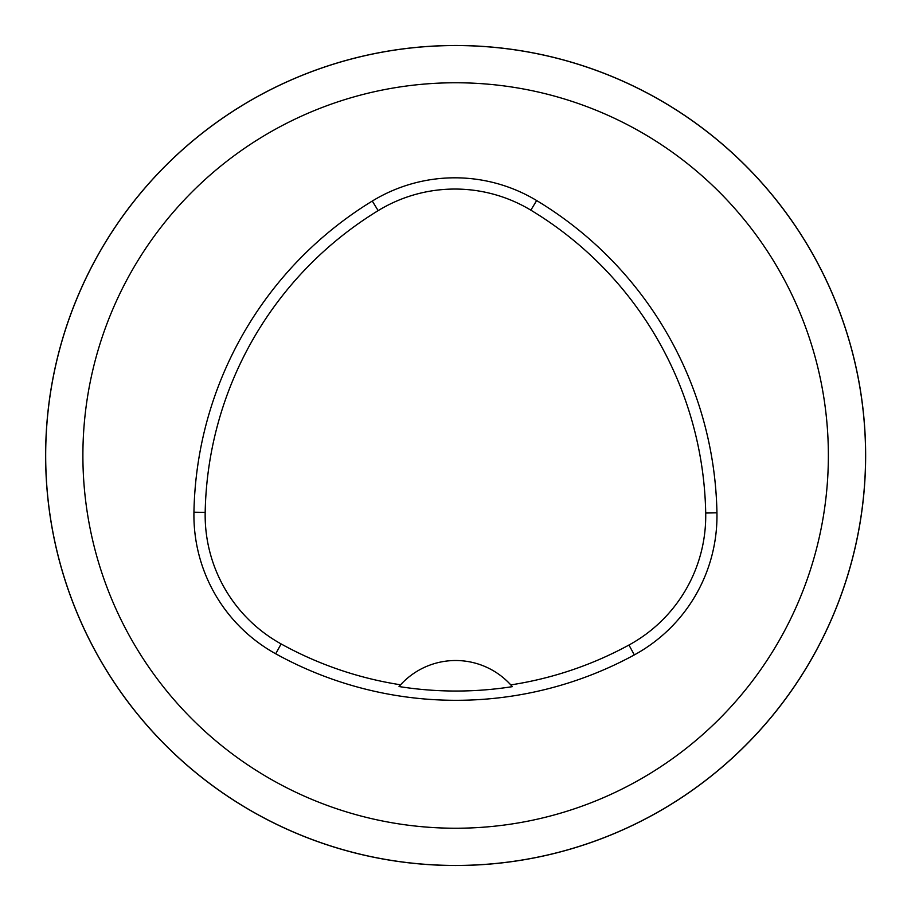 <?xml version="1.0" encoding="UTF-8"?>
<svg xmlns="http://www.w3.org/2000/svg" width="911" height="911" viewBox="0 0 911 911"><rect width="100%" height="100%" fill="white"/><g stroke="black" fill="none" stroke-linecap="round" stroke-linejoin="round"><path stroke-width="1.37" d="M193.941 512.198A372.747 372.747 0 0 1 372.292 201.046A158.412 158.412 0 0 1 536.647 200.545A372.747 372.747 0 0 1 716.946 512.813A158.412 158.412 0 0 1 634.329 654.907A372.747 372.747 0 0 1 275.691 653.779A158.412 158.412 0 0 1 193.941 512.198L205.18 512.403A361.508 361.508 0 0 1 378.156 210.635A147.183 147.183 0 0 1 530.851 210.168A361.508 361.508 0 0 1 705.706 513.03A147.183 147.183 0 0 1 628.954 645.034A361.508 361.508 0 0 1 510.786 684.901L512.324 686.655A363.466 363.466 0 0 1 399.029 686.541L400.578 684.799A361.508 361.508 0 0 1 281.123 643.94A147.183 147.183 0 0 1 205.18 512.403M400.578 684.799A74.554 74.554 0 0 1 510.786 684.901M82.89 455.5A372.747 372.747 0 0 1 642.004 132.699A372.747 372.747 0 0 1 642.004 778.301A372.747 372.747 0 0 1 82.89 455.5M399.53 685.96A74.554 74.554 0 0 1 400.157 685.266M511.208 685.368A74.554 74.554 0 0 1 511.823 686.074M810.653 250.525A409.95 409.95 0 0 1 660.6 810.528A409.95 409.95 0 0 1 100.609 660.475A409.95 409.95 0 0 1 250.65 100.472A409.95 409.95 0 0 1 810.653 250.525M45.618 455.5A410.018 410.018 0 0 1 660.634 100.415A410.018 410.018 0 0 1 660.634 810.585A410.018 410.018 0 0 1 45.618 455.5M378.156 210.635L372.292 201.046M530.851 210.168L536.647 200.545M705.706 513.03L716.946 512.813M628.954 645.034L634.329 654.907M281.123 643.94L275.691 653.779"/></g></svg>
